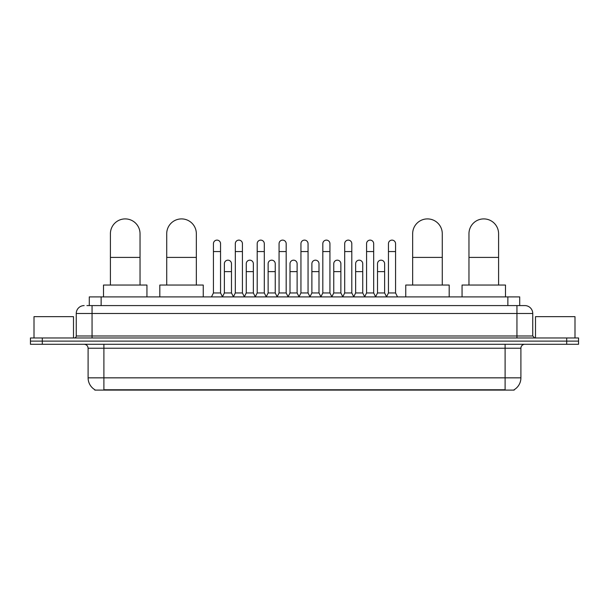 <?xml version="1.0" encoding="UTF-8"?>
<svg xmlns="http://www.w3.org/2000/svg" width="609" height="609" viewBox="0 0 609 609"><rect width="100%" height="100%" fill="white"/><g stroke="black" fill="none" stroke-linecap="round" stroke-linejoin="round"><path stroke-width="0.91" d="M89.295 305.589L89.295 296.895L519.705 296.895L519.705 305.589M514.186 389.707L514.186 390.095L94.814 390.095L94.814 389.707M94.935 389.775A13.824 13.824 0 0 1 88.099 377.846L103.895 377.846L103.895 389.775L505.105 389.775L505.105 377.846L520.901 377.846L520.901 348.234A3.951 3.951 0 0 1 524.844 344.283M88.099 377.846L88.099 348.234C87.871 345.836 86.554 344.519 84.156 344.283M514.065 389.775A13.824 13.824 0 0 0 520.901 377.846M42.295 337.965L578.55 337.965L578.55 341.124L30.45 341.124L30.45 344.283L42.295 344.283L42.295 341.124L30.45 341.124L30.45 337.965L42.295 337.965L42.295 341.124L578.55 341.124L578.55 344.283L42.295 344.283M87.102 305.589L524.844 305.589A7.894 7.894 0 0 1 532.746 313.483L532.746 335.993L534.717 337.965M86.92 305.589L92.05 305.589L92.05 313.483L76.254 313.483L76.254 335.993A1.972 1.972 0 0 1 74.283 337.965M84.156 305.589A7.894 7.894 0 0 0 76.254 313.483M532.746 313.483L516.95 313.483L516.95 305.589L524.844 305.589M73.491 337.965L73.491 316.642L34.005 316.642L34.005 337.965M574.995 337.965L574.995 316.642L535.509 316.642L535.509 337.965M110.412 285.05L110.412 233.719A14.806 14.806 0 0 1 125.226 218.905A14.806 14.806 0 0 1 140.032 233.719A14.806 14.806 0 0 0 125.226 218.905M140.032 285.05L140.032 233.719M146.944 296.895L146.944 285.05L103.507 285.05L103.507 296.895M166.721 285.05L166.721 233.719A14.806 14.806 0 0 1 181.535 218.905A14.806 14.806 0 0 1 196.342 233.719A14.806 14.806 0 0 0 181.535 218.905M196.342 285.05L196.342 233.719M203.254 296.895L203.254 285.05L159.817 285.05L159.817 296.895M412.658 285.05L412.658 233.719A14.806 14.806 0 0 1 427.465 218.905A14.806 14.806 0 0 1 442.279 233.719A14.806 14.806 0 0 0 427.465 218.905M442.279 285.05L442.279 233.719M449.183 296.895L449.183 285.05L405.746 285.05L405.746 296.895M468.968 285.05L468.968 233.719A14.806 14.806 0 0 1 483.774 218.905A14.806 14.806 0 0 1 498.588 233.719A14.806 14.806 0 0 0 483.774 218.905M498.588 285.05L498.588 233.719M505.493 296.895L505.493 285.05L462.056 285.05L462.056 296.895M211.468 296.895L213.439 292.952L220.549 292.952L222.521 296.895M220.549 292.952L220.549 243.669A3.555 3.555 0 0 0 216.994 240.113A3.555 3.555 0 0 1 217.215 240.121M213.439 292.952L213.439 251.563L220.549 251.563M213.439 251.563L213.439 243.669A3.555 3.555 0 0 1 216.994 240.113M233.338 296.895L235.318 292.952L242.428 292.952L244.399 296.895M242.428 292.952L242.428 243.669A3.555 3.555 0 0 0 238.873 240.113A3.555 3.555 0 0 1 239.093 240.121M235.318 292.952L235.318 251.563L242.428 251.563M235.318 251.563L235.318 243.669A3.555 3.555 0 0 1 238.873 240.113M255.217 296.895L257.196 292.952L264.298 292.952L266.278 296.895M264.298 292.952L264.298 243.669A3.555 3.555 0 0 0 260.743 240.113A3.555 3.555 0 0 1 260.972 240.121M257.196 292.952L257.196 251.563L264.298 251.563M257.196 251.563L257.196 243.669A3.555 3.555 0 0 1 260.743 240.113M277.095 296.895L279.067 292.952L286.177 292.952L288.148 296.895M286.177 292.952L286.177 243.669A3.555 3.555 0 0 0 282.622 240.113A3.555 3.555 0 0 1 282.85 240.121M279.067 292.952L279.067 251.563L286.177 251.563M279.067 251.563L279.067 243.669A3.555 3.555 0 0 1 282.622 240.113M298.973 296.895L300.945 292.952L308.055 292.952L310.027 296.895M308.055 292.952L308.055 243.669A3.555 3.555 0 0 0 304.5 240.113A3.555 3.555 0 0 1 304.721 240.121M300.945 292.952L300.945 251.563L308.055 251.563M300.945 251.563L300.945 243.669A3.555 3.555 0 0 1 304.5 240.113M320.852 296.895L322.823 292.952L329.933 292.952L331.905 296.895M329.933 292.952L329.933 243.669A3.555 3.555 0 0 0 326.378 240.113A3.555 3.555 0 0 1 326.599 240.121M322.823 292.952L322.823 251.563L329.933 251.563M322.823 251.563L322.823 243.669A3.555 3.555 0 0 1 326.378 240.113M342.722 296.895L344.702 292.952L351.804 292.952L353.783 296.895M351.804 292.952L351.804 243.669A3.555 3.555 0 0 0 348.257 240.113A3.555 3.555 0 0 1 348.477 240.121M344.702 292.952L344.702 251.563L351.804 251.563M344.702 251.563L344.702 243.669A3.555 3.555 0 0 1 348.257 240.113M364.601 296.895L366.572 292.952L373.682 292.952L375.662 296.895M373.682 292.952L373.682 243.669A3.555 3.555 0 0 0 370.127 240.113A3.555 3.555 0 0 1 370.356 240.121M366.572 292.952L366.572 251.563L373.682 251.563M366.572 251.563L366.572 243.669A3.555 3.555 0 0 1 370.127 240.113M386.479 296.895L388.451 292.952L395.561 292.952L397.532 296.895M395.561 292.952L395.561 243.669A3.555 3.555 0 0 0 392.006 240.113A3.555 3.555 0 0 1 392.226 240.121M388.451 292.952L388.451 251.563L395.561 251.563M388.451 251.563L388.451 243.669A3.555 3.555 0 0 1 392.006 240.113M222.46 296.781L224.378 292.952L231.489 292.952L233.399 296.781M231.489 292.952L231.489 263.727A3.555 3.555 0 0 0 228.154 260.18A3.555 3.555 0 0 1 231.489 263.727M224.378 292.952L224.378 271.629L231.489 271.629M224.378 271.629L224.378 263.727A3.555 3.555 0 0 1 228.154 260.18M244.338 296.781L246.257 292.952L253.359 292.952L255.278 296.781M253.359 292.952L253.359 263.727A3.555 3.555 0 0 0 250.033 260.18A3.555 3.555 0 0 1 253.359 263.727M246.257 292.952L246.257 271.629L253.359 271.629M246.257 271.629L246.257 263.727A3.555 3.555 0 0 1 250.033 260.18M266.217 296.781L268.127 292.952L275.238 292.952L277.156 296.781M275.238 292.952L275.238 263.727A3.555 3.555 0 0 0 271.911 260.18A3.555 3.555 0 0 1 275.238 263.727M268.127 292.952L268.127 271.629L275.238 271.629M268.127 271.629L268.127 263.727A3.555 3.555 0 0 1 271.911 260.18M288.095 296.781L290.006 292.952L297.116 292.952L299.034 296.781M297.116 292.952L297.116 263.727A3.555 3.555 0 0 0 293.782 260.18A3.555 3.555 0 0 1 297.116 263.727M290.006 292.952L290.006 271.629L297.116 271.629M290.006 271.629L290.006 263.727A3.555 3.555 0 0 1 293.782 260.18M309.966 296.781L311.884 292.952L318.994 292.952L320.905 296.781M318.994 292.952L318.994 263.727A3.555 3.555 0 0 0 315.66 260.18A3.555 3.555 0 0 1 318.994 263.727M311.884 292.952L311.884 271.629L318.994 271.629M311.884 271.629L311.884 263.727A3.555 3.555 0 0 1 315.66 260.18M331.844 296.781L333.762 292.952L340.873 292.952L342.783 296.781M340.873 292.952L340.873 263.727A3.555 3.555 0 0 0 337.538 260.18A3.555 3.555 0 0 1 340.873 263.727M333.762 292.952L333.762 271.629L340.873 271.629M333.762 271.629L333.762 263.727A3.555 3.555 0 0 1 337.538 260.18M353.722 296.781L355.641 292.952L362.743 292.952L364.662 296.781M362.743 292.952L362.743 263.727A3.555 3.555 0 0 0 359.417 260.18A3.555 3.555 0 0 1 362.743 263.727M355.641 292.952L355.641 271.629L362.743 271.629M355.641 271.629L355.641 263.727A3.555 3.555 0 0 1 359.417 260.18M375.601 296.781L377.511 292.952L384.622 292.952L386.54 296.781M384.622 292.952L384.622 263.727A3.555 3.555 0 0 0 381.295 260.18A3.555 3.555 0 0 1 384.622 263.727M377.511 292.952L377.511 271.629L384.622 271.629M377.511 271.629L377.511 263.727A3.555 3.555 0 0 1 381.295 260.18M503.521 390.095L503.521 389.707M105.479 390.095L105.479 389.707M101.14 305.589L101.14 296.895M507.86 305.589L507.86 296.895M505.105 344.283L505.105 348.234L88.099 348.234M520.901 348.234L505.105 348.234L505.105 377.846L103.895 377.846L103.895 344.283M566.705 344.283L566.705 337.965M92.05 337.965L92.05 335.993L532.746 335.993M76.254 335.993L92.05 335.993L92.05 313.483L516.95 313.483L516.95 337.965M110.412 257.409L140.032 257.409M166.721 257.409L196.342 257.409M412.658 257.409L442.279 257.409M468.968 257.409L498.588 257.409"/></g></svg>
